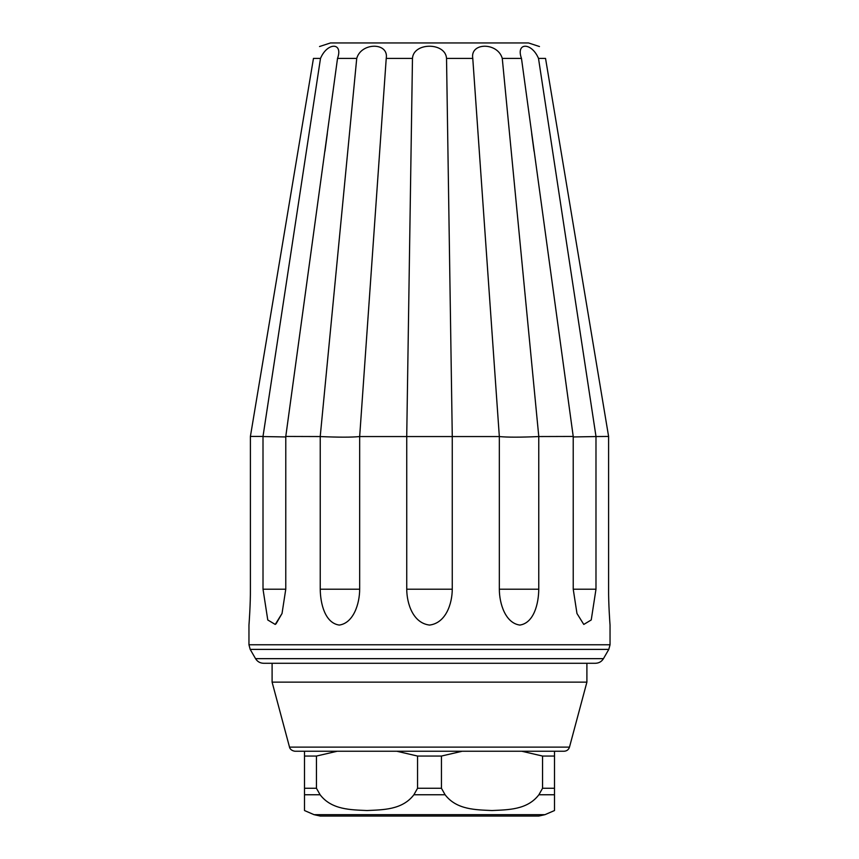 <?xml version="1.0" encoding="UTF-8"?>
<svg xmlns="http://www.w3.org/2000/svg" width="859" height="859" viewBox="0 0 859 859"><rect width="100%" height="100%" fill="white"/><g stroke="black" fill="none" stroke-linecap="round" stroke-linejoin="round"><path stroke-width="1.29" d="M441.44 788.272L441.44 756.049L417.56 756.049L417.56 788.272L441.44 788.272L445.102 794.758C456.677 809.962 476.058 809.758 492.003 810.542C508.013 809.747 527.286 809.973 538.894 794.758L554.495 794.758L554.495 756.049L542.555 756.049L542.555 788.272L554.495 788.272M304.505 756.049L304.505 788.272L316.445 788.272L316.445 756.049L304.505 756.049L304.505 751.238L302.658 751.238L304.505 751.238M396.74 751.238L417.56 756.049M441.44 756.049L462.26 751.238L473.298 751.238M316.445 756.049L337.276 751.238L385.702 751.238M554.495 756.049L554.495 751.238L521.724 751.238L542.555 756.049M417.56 788.272L413.898 794.758C402.291 809.973 383.028 809.747 367.008 810.542C351.063 809.758 331.681 809.962 320.106 794.758L316.445 788.272M542.555 788.272L538.894 794.758M510.697 751.238L521.724 751.238M554.495 794.758L554.495 810.542L554.495 794.758M304.505 788.272L304.505 810.542L304.505 794.758L320.106 794.758M304.505 810.542L314.05 814.676L320.214 816.05L538.786 816.05L544.95 814.676L554.495 810.542M569.485 747.126L586.901 682.132L272.099 682.132L289.515 747.126L569.485 747.126C568.626 749.703 566.833 751.077 564.116 751.238L554.495 751.238M564.116 751.238L294.884 751.238C289.666 750.412 289.343 746.546 289.515 747.126M272.099 682.132L272.099 663.277M586.901 682.132L586.901 663.277L595.437 663.277L263.563 663.277C260.062 663.169 257.389 661.623 255.542 658.649L250.194 649.393L248.96 644.765L248.96 625.073M359.663 589.21C359.674 603.415 353.672 623.011 339.284 625.073C325.003 623.086 320.386 603.619 320.235 589.21L359.663 589.21L359.663 436.555C351.675 437.36 338.543 437.36 320.235 436.555L320.235 589.21M452.263 589.21C452.199 603.415 446.068 623.011 429.554 625.073C412.975 623.086 406.833 603.619 406.736 589.21L452.263 589.21L452.263 436.555L406.736 436.555L406.736 589.21M538.765 589.21C538.647 603.415 534.03 623.011 519.824 625.073C505.371 623.086 499.358 603.619 499.337 589.21L538.765 589.21L538.765 436.555C520.457 437.36 507.325 437.36 499.337 436.555L499.337 589.21M595.985 589.21L591.239 619.951L583.787 624.439L576.969 613.498L573.232 589.21L595.985 589.21L595.985 436.555L573.232 436.952M608.601 589.21C608.473 603.415 609.858 623.011 610.04 625.073C609.869 623.086 608.473 603.619 608.601 589.21L608.601 436.555M275.997 623.902L282.031 613.498L275.234 624.439L267.772 619.983L263.015 589.21L285.768 589.21L282.031 613.498M250.398 589.21C250.527 603.415 249.142 623.011 248.96 625.073C249.131 623.086 250.527 603.619 250.398 589.21L250.398 436.447L263.004 436.447L320.493 58.412L263.004 436.447L263.015 589.21M538.765 436.555L573.221 436.447L573.232 589.21M320.235 436.555L285.779 436.447L285.768 589.21M263.015 436.555L285.768 436.952M595.985 436.555L608.601 436.447L545.54 58.412L608.601 436.447M499.337 436.555L452.263 436.555M406.736 436.555L359.663 436.555M250.398 436.447L313.46 58.412C320.815 42.166 320.815 42.166 313.46 58.412L320.493 58.412C327.343 42.166 343.407 42.166 337.523 58.412L356.732 58.412L320.224 436.447M595.996 436.447L538.507 58.412C531.657 42.166 515.593 42.166 521.477 58.412L573.221 436.447M545.54 58.412C538.185 42.166 538.185 42.166 545.54 58.412L538.507 58.412M538.776 436.447L502.268 58.412C497.758 42.166 469.937 42.166 472.772 58.412L499.326 436.447M452.274 436.447L446.53 58.412C445.563 42.166 413.437 42.166 412.47 58.412L406.726 436.447M359.674 436.447L386.228 58.412C389.063 42.166 361.252 42.166 356.732 58.412M285.779 436.447L337.523 58.412M539.473 46.536L528.521 42.95L330.479 42.95L319.527 46.536M413.898 794.758L445.102 794.758M314.05 814.676L544.95 814.676M595.437 663.277C598.938 663.169 601.611 661.623 603.458 658.649L255.542 658.649M603.458 658.649L608.806 649.393L250.194 649.393M608.806 649.393L610.04 644.765L248.96 644.765M502.268 58.412L521.477 58.412M446.53 58.412L472.772 58.412M386.228 58.412L412.47 58.412M610.04 644.765L610.04 625.073M327.322 133.65L324.938 151.259L327.322 133.65M531.678 133.65L534.062 151.259"/></g></svg>
